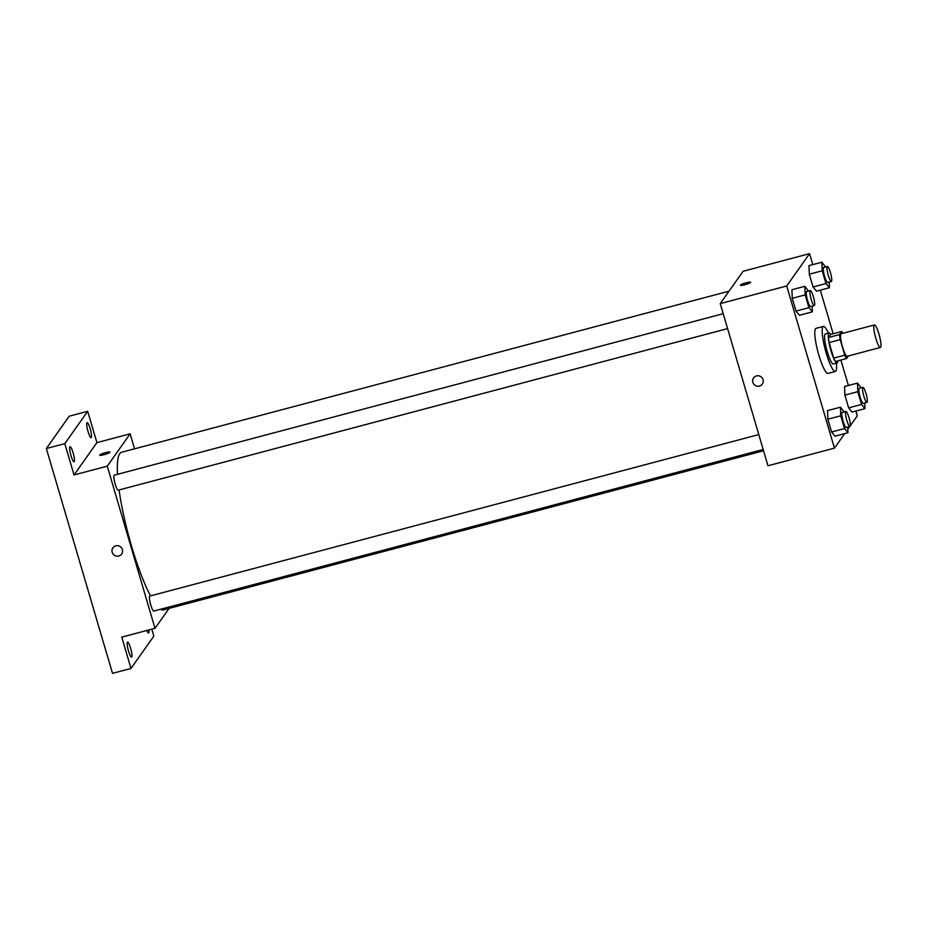 <?xml version="1.0" encoding="UTF-8"?>
<svg xmlns="http://www.w3.org/2000/svg" width="927" height="927" viewBox="0 0 927 927"><rect width="100%" height="100%" fill="white"/><g stroke="black" fill="none" stroke-linecap="round" stroke-linejoin="round"><path stroke-width="1.39" d="M880.65 347.266A11.645 2.097 -104.9 0 1 880.383 347.463A11.645 2.097 -104.9 0 1 875.366 336.744A11.645 2.097 -104.9 0 1 874.404 324.948A11.645 2.097 -104.9 0 1 879.19 334.832A11.645 2.097 -104.9 0 1 880.65 347.266M880.383 347.463L847.151 356.281A11.645 2.097 -104.9 0 1 842.133 345.551A11.645 2.097 -104.9 0 1 841.171 333.755L874.404 324.948M841.728 331.495L839.538 334.589A15.041 2.7 -104.9 0 0 840.186 339.653L829.109 342.584A15.041 2.7 -104.9 0 1 828.46 337.521L830.65 334.427L841.728 331.495A15.041 2.7 -104.9 0 1 842.828 333.314M840.186 339.653L844.752 355.157A15.041 2.7 -104.9 0 0 846.594 358.54L848.437 355.933M829.109 342.584L833.674 358.1L844.752 355.157M833.674 358.1A15.041 2.7 -104.9 0 0 835.517 361.484L846.594 358.54M830.847 334.38A15.539 2.793 75.1 0 0 829.097 332.944A15.539 2.793 75.1 0 0 831.009 350.893A15.539 2.793 75.1 0 0 837.069 362.967A15.539 2.793 75.1 0 0 837.869 360.858M837.069 362.967L833.373 363.952A15.539 2.793 -104.9 0 1 827.313 351.878A15.539 2.793 -104.9 0 1 825.412 333.917L829.097 332.944M828.46 337.521L839.538 334.589M836.397 363.152A23.302 4.195 -104.9 0 1 835.899 371.043A23.302 4.195 -104.9 0 1 835.366 371.46A23.302 4.195 -104.9 0 1 825.343 350.012A23.302 4.195 -104.9 0 1 823.419 326.408A23.302 4.195 -104.9 0 1 828.425 333.117M835.366 371.46L827.985 373.419A23.302 4.195 -104.9 0 1 817.962 351.97A23.302 4.195 -104.9 0 1 816.038 328.367L823.419 326.408M808.471 291.078L804.856 286.304L791.936 289.734L792.261 298.32L796.015 311.09L799.456 315.273L812.376 311.843L812.168 306.165M825.517 266.976L821.901 262.202L808.981 265.632L809.306 274.218L813.06 286.988L816.502 291.171L829.422 287.741L829.213 282.063M812.805 264.624L809.572 253.65L786.71 285.979L834.439 448.135L844.74 433.581M847.823 429.213L849.723 426.524M850.244 425.794L857.301 415.806L855.899 411.043M848.39 385.505L840.893 360.058M833.153 333.766L820.325 290.151M844.057 411.959L840.441 407.196L827.51 410.615L827.834 419.213L831.589 431.97L835.03 436.153L847.95 432.724L847.741 427.057M861.102 387.857L857.487 383.094L844.567 386.513L844.879 395.111L848.634 407.868L852.075 412.052L864.995 408.622L864.787 402.955M809.572 253.65L743.106 271.275L720.244 303.604L767.973 465.771L834.439 448.135M720.244 303.604L786.71 285.979M762.307 384.091A5.342 5.191 35.3 0 1 753.663 383.975A5.342 5.191 35.3 0 1 760.951 376.768A5.342 5.191 35.3 0 1 759.445 386.084A5.342 5.191 35.3 0 1 753.593 377.926M750.603 282.422A5.342 0.776 163.6 0 1 745.273 284.647A5.342 0.776 163.6 0 1 740.395 285.273A5.342 0.776 163.6 0 1 745.296 283.013A5.342 0.776 163.6 0 1 750.638 282.26A5.342 0.776 163.6 0 1 750.603 282.422M740.395 285.273A5.342 0.776 163.6 0 1 745.296 283.025A5.342 0.776 163.6 0 1 750.65 282.26M763.558 450.765L163.465 609.896A81.553 14.67 -104.9 0 1 160.568 609.282M150.51 595.876A81.553 14.67 -104.9 0 1 119.096 489.954M117.497 474.311A81.553 14.67 -104.9 0 1 121.657 452.237L729.028 291.171M727.602 328.598L118.239 490.186A7.764 1.402 -104.9 0 1 114.902 483.037A7.764 1.402 -104.9 0 1 114.264 475.169L723.211 313.685M763.176 449.479L153.824 611.067A7.764 1.402 -104.9 0 1 150.475 603.917A7.764 1.402 -104.9 0 1 149.838 596.061L758.784 434.578M134.554 448.819L130.139 433.824L107.265 466.154L154.994 628.321L169.073 608.413M130.139 433.824L96.906 442.631L87.683 411.31L69.212 416.2L46.35 448.541L64.809 443.639L74.033 474.972L107.265 466.154M46.35 448.541L112.515 673.35L130.985 668.46L153.847 636.131L151.796 629.166M154.994 628.321L121.761 637.127L130.985 668.46M121.646 553.987A5.342 5.191 35.3 0 1 113.001 553.871A5.342 5.191 35.3 0 1 120.29 546.663A5.342 5.191 35.3 0 1 118.772 555.98A5.342 5.191 35.3 0 1 112.92 547.822M96.906 442.631L74.033 474.972M109.931 452.318A5.342 0.776 163.6 0 1 104.612 454.543A5.342 0.776 163.6 0 1 99.734 455.169A5.342 0.776 163.6 0 1 104.635 452.909A5.342 0.776 163.6 0 1 109.977 452.156A5.342 0.776 163.6 0 1 109.931 452.318M99.734 455.169A5.342 0.776 163.6 0 1 104.635 452.909A5.342 0.776 163.6 0 1 109.977 452.156M73.106 452.793A7.764 1.402 -104.9 0 1 74.056 461.773A7.764 1.402 -104.9 0 1 70.707 454.624A7.764 1.402 -104.9 0 1 70.07 446.756A7.764 1.402 -104.9 0 1 73.106 452.793M90.151 428.691A7.764 1.402 -104.9 0 1 91.101 437.671A7.764 1.402 -104.9 0 1 87.764 430.522A7.764 1.402 -104.9 0 1 87.115 422.654A7.764 1.402 -104.9 0 1 90.151 428.691M87.683 411.31L64.809 443.639M130.591 648.135A7.764 1.402 -104.9 0 1 131.541 657.104A7.764 1.402 -104.9 0 1 128.204 649.954A7.764 1.402 -104.9 0 1 127.567 642.098A7.764 1.402 -104.9 0 1 130.591 648.135M148.899 629.931A7.764 1.402 -104.9 0 1 148.587 633.014A7.764 1.402 -104.9 0 1 146.802 630.487M857.487 383.094L857.811 391.681L861.565 404.45L864.995 408.622M866.93 402.388L863.234 403.361A7.764 1.402 -104.9 0 1 859.897 396.211A7.764 1.402 -104.9 0 1 859.248 388.355L862.944 387.37A7.764 1.402 -104.9 0 1 866.131 393.963A7.764 1.402 -104.9 0 1 867.104 402.248A7.764 1.402 -104.9 0 1 866.93 402.388A7.764 1.402 -104.9 0 1 863.582 395.238A7.764 1.402 -104.9 0 1 862.944 387.37M844.567 386.513L844.879 395.111L857.811 391.681M844.879 395.111L848.634 407.868L861.565 404.45M848.634 407.868L852.075 412.052M821.901 262.202L822.226 270.788L825.98 283.558L829.422 287.741M831.345 281.495L827.66 282.48A7.764 1.402 -104.9 0 1 824.312 275.331A7.764 1.402 -104.9 0 1 823.674 267.463L827.371 266.489A7.764 1.402 -104.9 0 1 830.557 273.071A7.764 1.402 -104.9 0 1 831.531 281.368A7.764 1.402 -104.9 0 1 831.345 281.495A7.764 1.402 -104.9 0 1 828.008 274.346A7.764 1.402 -104.9 0 1 827.371 266.489M808.981 265.632L809.306 274.218L822.226 270.788M809.306 274.218L813.06 286.988L825.98 283.558M813.06 286.988L816.502 291.171M840.441 407.196L840.754 415.783L844.52 428.552L847.95 432.724M849.885 426.49L846.189 427.463A7.764 1.402 -104.9 0 1 842.852 420.313A7.764 1.402 -104.9 0 1 842.203 412.457L845.899 411.472A7.764 1.402 -104.9 0 1 849.086 418.065A7.764 1.402 -104.9 0 1 850.059 426.35A7.764 1.402 -104.9 0 1 849.885 426.49A7.764 1.402 -104.9 0 1 846.536 419.34A7.764 1.402 -104.9 0 1 845.899 411.472M827.51 410.615L827.834 419.213L840.754 415.783M827.834 419.213L831.589 431.97L844.52 428.552M831.589 431.97L835.03 436.153M804.856 286.304L805.181 294.89L808.935 307.66L812.376 311.843M814.3 305.597L810.604 306.582A7.764 1.402 -104.9 0 1 807.266 299.433A7.764 1.402 -104.9 0 1 806.629 291.565L810.314 290.591A7.764 1.402 -104.9 0 1 813.512 297.173A7.764 1.402 -104.9 0 1 814.485 305.47A7.764 1.402 -104.9 0 1 814.3 305.597A7.764 1.402 -104.9 0 1 810.963 298.448A7.764 1.402 -104.9 0 1 810.314 290.591M791.936 289.734L792.261 298.32L805.181 294.89M792.261 298.32L796.015 311.09L808.935 307.66M796.015 311.09L799.456 315.273"/></g></svg>
